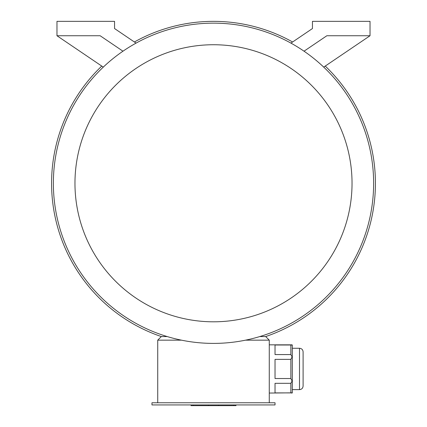 <?xml version="1.0" encoding="UTF-8"?>
<svg xmlns="http://www.w3.org/2000/svg" width="427" height="427" viewBox="0 0 427 427"><rect width="100%" height="100%" fill="white"/><g stroke="black" fill="none" stroke-linecap="round" stroke-linejoin="round"><path stroke-width="0.64" d="M134.393 41.99A161.924 161.924 0 0 1 292.607 41.99M325.241 66.084A161.924 161.924 0 0 1 265.674 336.561L269.272 340.159L269.272 402.773M167.208 336.561L161.326 336.561A161.924 161.924 0 0 1 101.759 66.084M275.031 404.929L151.969 404.929L151.969 402.773L275.031 402.773L275.031 404.929M290.862 345L275.031 345L275.031 354.575L290.862 354.575L290.862 345L292.303 345.059L292.303 392.835L269.272 393.053M290.862 354.575L292.111 356.892L290.862 359.369L275.031 359.369L275.031 378.525L290.862 378.525L290.862 359.369M290.862 378.525L292.111 381.001L290.862 383.318L275.031 383.318L275.031 392.899L290.862 392.899L290.862 383.318M290.862 392.899L292.111 393.053M181.459 340.159L157.728 340.159L157.728 402.773M269.272 340.159L245.541 340.159M304.029 51.197L326.847 35.745L370.028 35.745L370.028 21.35L312.452 21.35L312.452 28.545L290.942 43.122M136.058 43.122L114.548 28.545L114.548 21.35L56.972 21.35L56.972 35.745L100.153 35.745L122.971 51.197M323.714 67.114L370.028 35.745M56.972 35.745L103.286 67.114M213.5 343.399A160.125 160.125 0 0 0 352.174 103.211A160.125 160.125 0 0 0 74.826 103.211A160.125 160.125 0 0 0 213.5 343.399M213.5 321.809A138.535 138.535 0 0 0 333.476 114.009A138.535 138.535 0 0 0 93.524 114.009A138.535 138.535 0 0 0 213.5 321.809M259.792 336.561L265.674 336.561M161.326 336.561L157.728 340.159M303.101 386.035C302.887 388.223 301.686 389.419 299.498 389.632L299.498 348.261C301.686 348.475 302.887 349.676 303.101 351.859L303.101 386.035C302.887 388.223 301.686 389.419 299.498 389.632L292.303 389.632M235.976 404.929L235.976 405.65L191.05 405.65L191.05 404.929M233.868 405.65L233.868 404.929M218.603 405.65L218.603 404.929M208.424 405.65L208.424 404.929M193.159 405.65L193.159 404.929M292.111 344.84L269.272 344.84M303.101 351.859C302.887 349.676 301.686 348.475 299.498 348.261L292.303 348.261"/></g></svg>
